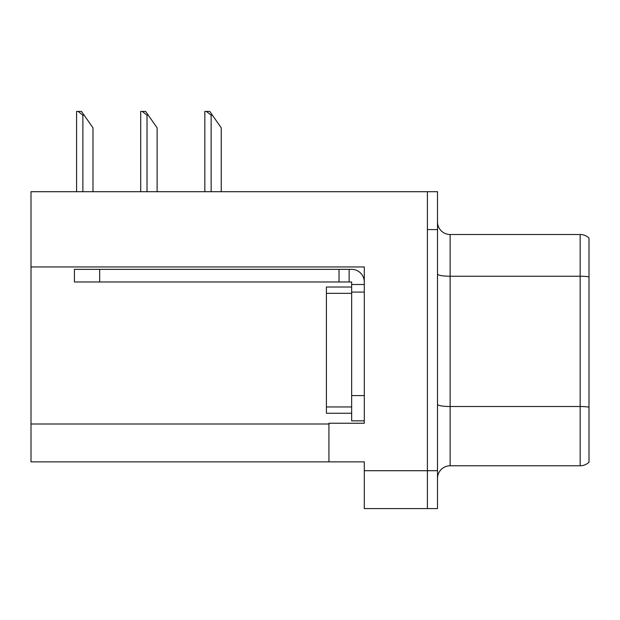 <?xml version="1.0" encoding="UTF-8"?>
<svg xmlns="http://www.w3.org/2000/svg" width="620" height="620" viewBox="0 0 620 620"><rect width="100%" height="100%" fill="white"/><g stroke="black" fill="none" stroke-linecap="round" stroke-linejoin="round"><path stroke-width="0.93" d="M364.289 292.074L364.289 395.591L351.656 395.591L351.656 420.841L364.289 420.841L364.289 395.591L364.289 423.243L328.933 423.243L328.933 461.869L31 461.869L31 266.949L364.289 266.949L364.289 292.074L351.656 292.074L351.656 281.976L339.031 281.976L339.031 269.351L351.656 269.351A12.625 12.625 0 0 1 364.281 281.984M328.933 461.869L364.289 461.869L364.289 508.586L427.405 508.586L427.405 470.712L427.405 508.586L437.503 508.586L437.503 470.712L427.405 470.712L427.405 191.712L31 191.712L31 266.949M437.503 478.407A12.625 12.625 0 0 1 450.128 465.783L580.165 465.783L580.165 234.507L450.128 234.507A12.625 12.625 0 0 1 437.503 221.883A12.625 12.625 0 0 0 450.128 234.507L450.128 465.783M427.405 191.712L437.503 191.712L437.503 229.586L427.405 229.586L427.405 470.712L364.289 470.712M589 238.111A12.625 12.625 0 0 0 580.165 234.507A12.625 12.625 0 0 1 589 238.111L589 462.179A12.625 12.625 0 0 1 580.165 465.783M437.503 229.586L437.503 470.712M212.412 115.204L211.149 115.204L206.375 111.414L209.762 111.414L221.247 127.829L221.247 191.712M204.84 191.712L204.84 111.414L206.375 111.414M148.281 115.204L147.017 115.204L142.244 111.414L145.63 111.414L157.116 127.829L157.116 191.712M140.709 191.712L140.709 111.414L142.244 111.414M84.15 115.204L82.886 115.204L78.112 111.414L81.491 111.414L92.985 127.829L92.985 191.712M76.578 191.712L76.578 111.414L78.112 111.414M351.656 395.591L351.664 287.021L326.415 287.021L326.415 413.269L351.656 413.269M99.673 281.976L99.673 269.351L74.423 269.351L74.423 281.976L339.031 281.976M99.673 269.351L339.031 269.351M351.656 420.841L364.289 420.841M349.13 281.976L349.13 269.351M364.289 284.502L351.656 284.502M31 424.003L328.933 424.003M589 276.861A12.625 2.193 180 0 0 580.165 276.233L450.128 276.233A12.625 2.193 -0 0 1 437.503 274.04M589 407.146A12.625 2.193 180 0 0 580.165 406.518L450.128 406.518A12.625 2.193 0 0 1 437.503 404.325M211.149 191.712L211.149 115.204M147.017 191.712L147.017 115.204M82.886 191.712L82.886 115.204M326.415 406.953L351.656 406.953M326.415 293.338L351.656 293.338"/></g></svg>
